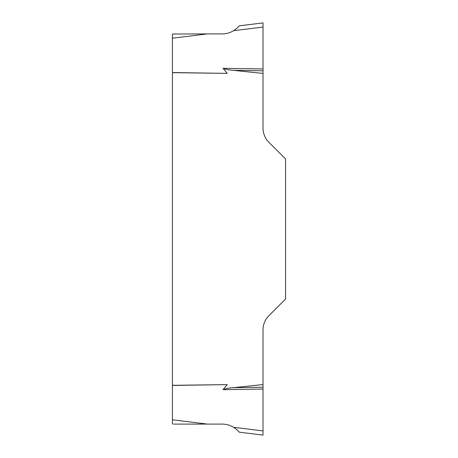<?xml version="1.0" encoding="UTF-8"?>
<svg xmlns="http://www.w3.org/2000/svg" width="458" height="458" viewBox="0 0 458 458"><rect width="100%" height="100%" fill="white"/><g stroke="black" fill="none" stroke-linecap="round" stroke-linejoin="round"><path stroke-width="0.69" d="M173.387 424.097L222.199 424.097C226.309 424.119 230.134 425.196 233.66 427.314L237.038 429.85M263.018 389.054L223.052 389.661C226.344 388.493 229.767 387.834 233.328 387.68L263.018 384.565L263.018 435.1L263.018 430.921L233.66 427.314C236.671 429.444 238.532 431.064 239.242 432.18L263.018 435.1M172.431 423.976L172.431 385.447L227.248 384.617L223.052 389.661M207.434 33.903L222.199 33.903C226.309 33.881 230.134 32.804 233.66 30.686C236.66 28.562 238.521 26.942 239.242 25.82L263.018 22.9L263.018 68.946L223.052 68.339L227.248 73.383L172.431 72.679L172.431 34.024L207.434 33.903L172.431 38.203M172.431 72.553L227.248 73.383M263.018 68.946L263.018 128.126A20.009 20.009 0 0 0 268.875 142.278L285.569 158.966L285.569 299.034L268.875 315.722A20.009 20.009 0 0 0 263.018 329.875L263.018 384.565M263.018 73.435L233.328 70.32C229.767 70.16 226.344 69.496 223.052 68.339M172.431 385.447L172.431 72.679M172.431 385.321L227.248 384.617M263.018 27.079L263.018 22.9L263.018 27.079L233.66 30.686M263.018 70.772L233.328 70.32M238.755 26.398L238.458 26.73M238.023 27.188L237.038 28.15M263.018 387.228L233.328 387.68M238.023 430.812L238.458 431.27M238.761 431.613L239.242 432.18M172.431 419.797L207.434 424.097"/></g></svg>
